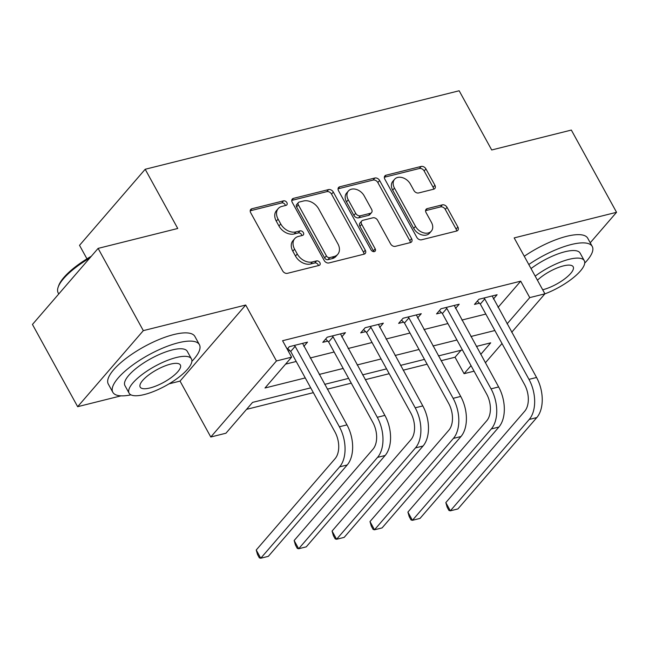 <?xml version="1.0" encoding="UTF-8"?>
<svg xmlns="http://www.w3.org/2000/svg" width="649" height="649" viewBox="0 0 649 649"><rect width="100%" height="100%" fill="white"/><g stroke="black" fill="none" stroke-linecap="round" stroke-linejoin="round"><path stroke-width="0.97" d="M286.866 202.585A2.718 1.971 40.8 0 0 283.532 200.849L251.901 208.759A3.878 2.815 40.8 0 0 250.741 209.449A3.878 2.815 40.8 0 0 250.692 212.734L282.648 270.852A3.878 2.815 40.8 0 0 287.402 273.334L319.04 265.425A2.718 1.971 40.8 0 0 319.852 264.938A2.718 1.971 40.8 0 0 319.876 262.642A2.718 1.971 40.8 0 0 316.55 260.906L312.461 261.928A12.412 9.021 40.8 0 1 297.25 253.978L294.589 249.135A12.412 9.021 40.8 0 1 294.719 238.637A12.412 9.021 40.8 0 1 298.435 236.423L302.531 235.4A2.718 1.971 40.8 0 0 303.343 234.914A2.718 1.971 40.8 0 0 303.375 232.618A2.718 1.971 40.8 0 0 300.041 230.874L295.952 231.904A12.412 9.021 40.8 0 1 280.741 223.954L278.08 219.111A12.412 9.021 40.8 0 1 278.21 208.613A12.412 9.021 40.8 0 1 281.926 206.39L286.022 205.368A2.718 1.971 40.8 0 0 286.834 204.881A2.718 1.971 40.8 0 0 286.866 202.585M285.398 205.522A2.718 1.971 40.8 0 0 285.089 204.646A2.718 1.971 40.8 0 0 281.763 202.902L250.214 210.795M318.416 265.579A2.718 1.971 40.8 0 0 318.107 264.703A2.718 1.971 40.8 0 0 314.781 262.959L310.684 263.981L312.461 261.928M301.907 235.555A2.718 1.971 40.8 0 0 301.598 234.67A2.718 1.971 40.8 0 0 298.272 232.934L294.175 233.956L295.952 231.904M433.686 189.2A3.878 2.815 40.8 0 0 434.854 188.502A3.878 2.815 40.8 0 0 434.895 185.225L425.931 168.918A3.878 2.815 40.8 0 0 421.177 166.436L386.041 175.214A3.878 2.815 40.8 0 0 384.881 175.911A3.878 2.815 40.8 0 0 384.833 179.189L416.788 237.315A3.878 2.815 40.8 0 0 421.542 239.797L456.677 231.012A3.878 2.815 40.8 0 0 457.837 230.314A3.878 2.815 40.8 0 0 457.878 227.036L447.047 207.339A3.878 2.815 40.8 0 0 442.302 204.857L427.261 208.613A3.878 2.815 40.8 0 0 426.101 209.311A3.878 2.815 40.8 0 0 426.06 212.588L431.431 222.356A10.376 7.537 40.8 0 1 431.317 231.133A10.376 7.537 40.8 0 1 415.498 226.339L394.462 188.08A10.376 7.537 40.8 0 1 394.576 179.302A10.376 7.537 40.8 0 1 410.395 184.097L413.9 190.473A3.878 2.815 40.8 0 0 418.654 192.956L433.686 189.2M498.043 307.415L520.701 281.171L529.746 297.615L544.917 293.827L511.712 332.28M98.113 248.389L143.324 330.633L77.661 406.688L32.45 324.451L98.113 248.389L177.745 228.48L145.189 169.267L459.159 90.763L491.707 149.976L571.339 130.068L616.55 212.304L514.17 237.907L544.917 293.827M169.073 383.835L180.041 381.093L245.703 305.03L143.324 330.633M245.703 305.03L276.45 360.958L291.612 357.161L264.995 387.997L305.265 377.929M520.701 281.171L282.575 340.717L291.612 357.161M333.326 192.072A3.878 2.815 40.8 0 0 328.572 189.589L293.437 198.375A3.878 2.815 40.8 0 0 292.277 199.065A3.878 2.815 40.8 0 0 292.237 202.342L324.184 260.468A3.878 2.815 40.8 0 0 328.938 262.95L364.073 254.165A3.878 2.815 40.8 0 0 365.233 253.475A3.878 2.815 40.8 0 0 365.273 250.189L333.326 192.072L331.55 194.124A3.878 2.815 40.8 0 0 326.796 191.642L291.75 200.403M339.735 186.798L374.871 178.013A3.878 2.815 40.8 0 1 379.624 180.495L411.58 238.613A3.878 2.815 40.8 0 1 411.539 241.89A3.878 2.815 40.8 0 1 410.379 242.588L395.338 246.344A3.878 2.815 40.8 0 1 390.584 243.862L377.629 220.295A3.878 2.815 40.8 0 0 372.875 217.804L362.896 220.303A3.878 2.815 40.8 0 0 361.736 220.993A3.878 2.815 40.8 0 0 361.696 224.278L375.187 248.818A2.718 1.971 40.8 0 1 375.163 251.114A2.718 1.971 40.8 0 1 371.017 249.857L338.535 190.765A3.878 2.815 40.8 0 1 338.575 187.488A3.878 2.815 40.8 0 1 339.735 186.798L338.056 188.737M590.233 242.791L616.55 212.304M285.592 364.138L296.22 361.477M310.19 357.988L334.138 352.001M348.107 348.505L372.055 342.518M386.025 339.021L409.973 333.034M423.943 329.546L447.899 323.551M461.861 320.062L485.817 314.075M288.221 350.987L289.819 350.59M287.199 349.13L289.308 346.688L307.512 342.137L303.821 346.404M341.739 336.928L345.43 332.653L327.226 337.204L322.796 342.339L327.745 341.106M379.657 327.445L383.348 323.17L365.152 327.721L360.714 332.864L365.663 331.623M417.583 317.961L421.266 313.694L403.07 318.245L398.632 323.38L403.581 322.139M455.501 308.486L459.184 304.211L440.987 308.762L436.55 313.897L441.498 312.664M493.418 299.002L497.11 294.727L478.905 299.278L474.468 304.422L479.416 303.18M246.547 409.357L313.362 392.653M327.331 389.165L351.279 383.178M365.249 379.681L389.197 373.694M403.167 370.198L427.115 364.211M441.085 360.722L455.038 357.226L461.066 350.257M145.189 169.267L79.527 245.33L86.958 258.846M474.078 371.179L464.084 373.678L471.028 365.63M455.038 357.226L464.084 373.678M310.717 387.851L252.575 402.388L225.949 433.216L210.787 437.012L276.45 360.958M180.041 381.093L210.787 437.012M77.661 406.688L121.038 395.841M502.01 343.524L485.363 362.807M507.088 323.867L529.746 297.615M319.227 374.432L343.183 368.445M357.153 364.957L381.101 358.962M395.071 355.474L419.019 349.487M432.988 345.99L456.937 340.003M470.906 336.507L494.854 330.519M480.739 354.386L490.701 342.842L476.358 346.428M462.388 349.925L438.44 355.912M424.47 359.4L400.522 365.395M386.553 368.883L362.604 374.871M348.635 378.367L324.687 384.354M278.21 208.613L276.433 210.665A12.412 9.021 40.8 0 0 276.304 221.163L278.08 219.111M294.175 233.956A12.412 9.021 40.8 0 1 278.965 226.006L276.304 221.163M294.719 238.637L292.942 240.698A12.412 9.021 40.8 0 0 292.813 251.187L294.589 249.135M310.684 263.981A12.412 9.021 40.8 0 1 295.473 256.031L292.813 251.187M363.984 254.189A3.878 2.815 40.8 0 0 363.505 252.25L331.55 194.124M299.197 202.074A2.718 1.971 40.8 0 0 298.386 202.561A2.718 1.971 40.8 0 0 298.353 204.857L326.398 255.868A2.718 1.971 40.8 0 0 329.724 257.612L334.048 256.533A12.412 9.021 40.8 0 0 337.764 254.311A12.412 9.021 40.8 0 0 337.894 243.813L318.724 208.946A12.412 9.021 40.8 0 0 303.513 200.995L299.197 202.074M298.386 202.561L296.609 204.613A2.718 1.971 40.8 0 0 296.577 206.909L298.353 204.857M337.764 254.311L335.987 256.363A12.412 9.021 40.8 0 1 332.272 258.586L327.956 259.665A2.718 1.971 40.8 0 1 324.63 257.929L296.577 206.909M338.056 188.827L373.102 180.065L374.871 178.013M410.29 242.612A3.878 2.815 40.8 0 0 409.803 240.674L377.848 182.547A3.878 2.815 40.8 0 0 373.102 180.065M361.736 220.993L359.96 223.053A3.878 2.815 40.8 0 0 359.919 226.331L373.41 250.871L375.187 248.818M373.71 251.65A2.718 1.971 40.8 0 0 373.41 250.871M364.178 195.836A10.376 7.537 40.8 0 0 348.359 191.041A10.376 7.537 40.8 0 0 348.253 199.819L355.66 213.294A3.878 2.815 40.8 0 0 360.414 215.784L370.392 213.286A3.878 2.815 40.8 0 0 371.553 212.596A3.878 2.815 40.8 0 0 371.593 209.311L364.178 195.836M348.359 191.041L346.582 193.102A10.376 7.537 40.8 0 0 346.477 201.871L348.253 199.819M371.553 212.596L369.776 214.649A3.878 2.815 40.8 0 1 368.616 215.346L358.637 217.837A3.878 2.815 40.8 0 1 353.883 215.354L346.477 201.871M394.576 179.302L392.799 181.363A10.376 7.537 40.8 0 0 392.686 190.133L394.462 188.08M431.317 231.133L429.541 233.186A10.376 7.537 40.8 0 1 413.721 228.399L392.686 190.133M456.588 231.036A3.878 2.815 40.8 0 0 456.101 229.089L445.279 209.4A3.878 2.815 40.8 0 0 440.525 206.909L425.574 210.649M433.597 189.216A3.878 2.815 40.8 0 0 433.118 187.277L424.154 170.971A3.878 2.815 40.8 0 0 419.4 168.489L384.354 177.25M294.257 345.446L295.149 346.323L290.711 351.466L334.941 431.909A19.762 12.088 76 0 1 335.111 458.64L256.225 550.011L260.752 558.237L339.63 466.866A29.643 18.131 -104 0 0 339.378 426.774L295.149 346.323M256.225 550.011L257.556 554.579L259.357 557.872L260.752 558.237L268.329 556.339L347.215 464.968A29.643 18.131 -104 0 0 346.964 424.876L302.564 343.37M290.711 351.466L287.726 348.521M332.174 335.963L333.067 336.839L328.629 341.982L372.859 422.434A19.762 12.088 76 0 1 373.029 449.157L294.143 540.528L298.67 548.754L377.548 457.383A29.643 18.131 -104 0 0 377.296 417.291L333.067 336.839M294.143 540.528L295.473 545.103L297.283 548.389L298.67 548.754L306.255 546.856L385.133 455.484A29.643 18.131 -104 0 0 384.881 415.392L340.482 333.886M328.629 341.982L325.644 339.046M370.1 326.488L370.985 327.364L366.555 332.499L410.776 412.951A19.762 12.088 76 0 1 410.947 439.673L332.069 531.052L336.588 539.27L415.465 447.899A29.643 18.131 -104 0 0 415.214 407.807L370.985 327.364M332.069 531.052L333.391 535.62L335.2 538.905L336.588 539.27L344.173 537.38L423.051 446.001A29.643 18.131 -104 0 0 422.799 405.917L378.399 324.411M366.555 332.499L363.562 329.562M408.018 317.004L408.911 317.88L404.473 323.024L448.694 403.467A19.762 12.088 76 0 1 448.865 430.198L369.987 521.569L374.505 529.795L453.391 438.416A29.643 18.131 -104 0 0 453.132 398.332L408.911 317.88M369.987 521.569L371.309 526.136L373.118 529.43L374.505 529.795L382.091 527.897L460.968 436.526A29.643 18.131 -104 0 0 460.717 396.434L416.317 314.927M404.473 323.024L401.48 320.079M445.936 307.521L446.828 308.397L442.391 313.54L486.62 393.992A19.762 12.088 76 0 1 486.782 420.714L407.905 512.085L412.423 520.311L491.309 428.94A29.643 18.131 -104 0 0 491.05 388.848L446.828 308.397M407.905 512.085L409.227 516.653L411.036 519.946L412.423 520.311L420.008 518.413L498.894 427.042A29.643 18.131 -104 0 0 498.635 386.95L454.235 305.444M442.391 313.54L439.397 310.595M89.83 257.986A49.405 15.462 151.2 0 0 58.167 287.142L58.661 285.722A48.221 15.089 -28.8 0 1 91.339 256.233M58.167 287.142A49.405 15.462 151.2 0 0 58.199 292.934L58.767 293.965M191.869 361.355A49.405 15.462 151.2 0 0 199.405 344.676A49.405 15.462 151.2 0 0 178.297 342.786A49.405 15.462 151.2 0 0 131.09 366.231A49.405 15.462 151.2 0 0 112.821 392.28A49.405 15.462 151.2 0 0 130.936 394.86M199.405 344.676L194.887 336.45A49.405 15.462 151.2 0 0 173.77 334.56A49.405 15.462 151.2 0 0 126.571 358.013A49.405 15.462 151.2 0 0 108.294 384.054L112.821 392.28M129.102 393.18L124.941 385.611A35.573 11.13 -28.8 0 1 138.099 366.863A35.573 11.13 -28.8 0 1 172.082 349.981A35.573 11.13 -28.8 0 1 187.285 351.344L191.447 358.905A35.573 11.13 151.2 0 0 176.244 357.542A35.573 11.13 151.2 0 0 142.253 374.424A35.573 11.13 151.2 0 0 129.102 393.18A35.573 11.13 151.2 0 0 144.297 394.543A35.573 11.13 151.2 0 0 178.288 377.661A35.573 11.13 151.2 0 0 191.447 358.905M149.976 387.964A22.926 7.171 151.2 0 0 171.88 377.085A22.926 7.171 151.2 0 0 180.357 364.998A22.926 7.171 151.2 0 0 170.565 364.121A22.926 7.171 151.2 0 0 148.662 375A22.926 7.171 151.2 0 0 140.184 387.088A22.926 7.171 151.2 0 0 149.976 387.964M584.708 263.129A49.405 15.462 151.2 0 0 592.245 246.45A49.405 15.462 151.2 0 0 571.136 244.559A49.405 15.462 151.2 0 0 528.797 264.508M592.245 246.45L587.726 238.224A49.405 15.462 151.2 0 0 566.609 236.333A49.405 15.462 151.2 0 0 524.27 256.282M531.028 268.564A35.573 11.13 -28.8 0 1 564.922 251.755A35.573 11.13 -28.8 0 1 580.125 253.118L584.278 260.679A35.573 11.13 151.2 0 0 569.084 259.316A35.573 11.13 151.2 0 0 535.19 276.133M542.686 289.77A22.926 7.171 151.2 0 0 542.815 289.738A22.926 7.171 151.2 0 0 564.719 278.859A22.926 7.171 151.2 0 0 573.197 266.771A22.926 7.171 151.2 0 0 563.405 265.895A22.926 7.171 151.2 0 0 537.429 280.214M544.868 293.875A35.573 11.13 151.2 0 0 584.278 260.679M483.854 298.045L484.746 298.921L480.309 304.057L524.538 384.508A19.762 12.088 76 0 1 524.708 411.231L445.822 502.602L450.341 510.828L529.227 419.457A29.643 18.131 -104 0 0 528.976 379.365L484.746 298.921M445.822 502.602L447.145 507.177L448.954 510.463L450.341 510.828L457.926 508.93L536.812 417.558A29.643 18.131 -104 0 0 536.553 377.475L492.161 295.968M480.309 304.057L477.315 301.12M281.763 202.902L283.532 200.849M314.781 262.959L316.55 260.906M298.272 232.934L300.041 230.874M278.965 226.006L280.741 223.954M295.473 256.031L297.25 253.978M250.222 210.706L251.901 208.759M363.505 252.25L365.273 250.189M291.758 200.314L293.437 198.375M326.796 191.642L328.572 189.589M324.63 257.929L326.398 255.868M327.956 259.665L329.724 257.612M332.272 258.586L334.048 256.533M377.848 182.547L379.624 180.495M409.803 240.674L411.58 238.613M359.919 226.331L361.696 224.278M353.883 215.354L355.66 213.294M358.637 217.837L360.414 215.784M368.616 215.346L370.392 213.286M413.721 228.399L415.498 226.339M425.582 210.56L427.261 208.613M440.525 206.909L442.302 204.857M445.279 209.4L447.047 207.339M456.101 229.089L457.878 227.036M384.362 177.161L386.041 175.214M419.4 168.489L421.177 166.436M424.154 170.971L425.931 168.918M433.118 187.277L434.895 185.225M339.378 426.774L346.964 424.876M339.63 466.866L347.215 464.968M377.296 417.291L384.881 415.392M377.548 457.383L385.133 455.484M415.214 407.807L422.799 405.917M415.465 447.899L423.051 446.001M453.132 398.332L460.717 396.434M453.391 438.416L460.968 436.526M491.05 388.848L498.635 386.95M491.309 428.94L498.894 427.042M528.976 379.365L536.553 377.475M529.227 419.457L536.812 417.558"/></g></svg>
